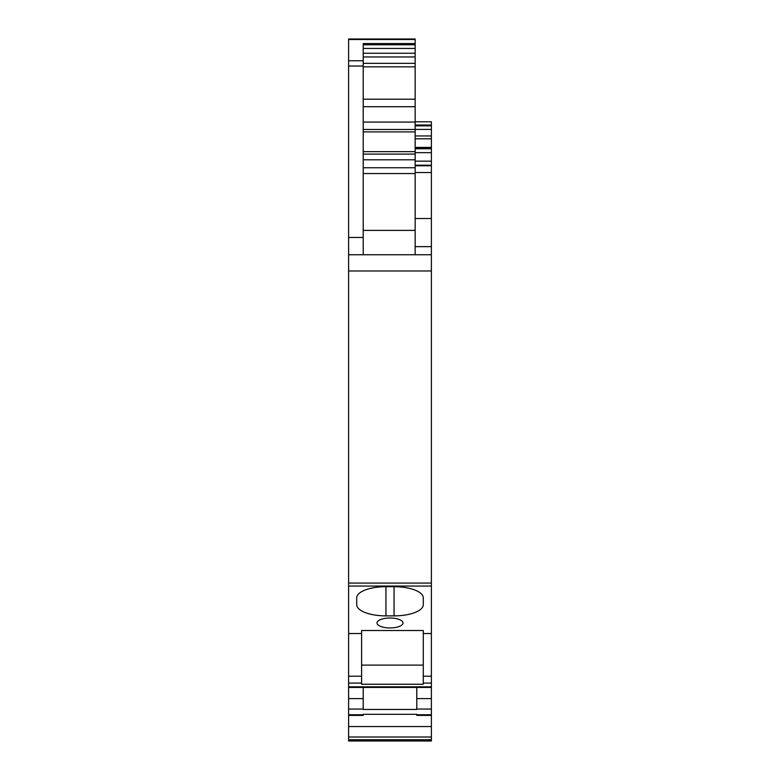 <?xml version="1.0" encoding="UTF-8"?>
<svg xmlns="http://www.w3.org/2000/svg" width="780" height="780" viewBox="0 0 780 780"><rect width="100%" height="100%" fill="white"/><g stroke="black" fill="none" stroke-linecap="round" stroke-linejoin="round"><path stroke-width="1.17" d="M363.217 687.433L363.217 709.468L416.783 709.468L416.783 687.433M363.217 56.959L415.155 56.959L415.155 39L348.611 39L348.611 741L431.389 741L348.611 741M348.611 715.387L363.217 715.387L363.217 714.314L416.783 714.314L416.783 715.387L431.389 715.387L431.389 741M348.611 254.748L431.389 254.748L431.389 715.387M415.155 121.778L431.389 121.778L431.389 254.748L363.217 254.748L363.217 66.027L348.611 66.027M348.611 676.211L361.598 676.211L361.598 684.245L423.277 684.245L423.277 630.513L361.598 630.513L361.598 633.535L348.611 633.535M361.598 676.211L361.598 633.535M431.389 633.535L423.277 633.535M390 618.004A12.987 4.972 0 0 1 402.987 622.976A12.987 4.972 0 0 1 390 627.939A12.987 4.972 0 0 1 377.013 622.976A12.987 4.972 0 0 1 390 618.004M385.944 615.878A29.221 11.183 0 0 1 356.723 604.705L356.723 597.87A29.221 11.183 0 0 1 385.944 586.687L394.056 586.687A29.221 11.183 0 0 1 423.277 597.86L423.277 604.705A29.221 11.183 0 0 1 394.056 615.878L385.944 615.878L385.944 586.687M415.155 43.563L363.217 43.563L363.217 66.027M415.155 254.748L415.155 159.803L363.217 159.803M423.277 665.096L361.598 665.096M356.723 604.705L356.723 597.87M423.277 597.86L423.277 604.705M415.155 56.959L415.155 66.856L363.217 66.856M363.217 122.07L415.155 122.07L415.155 66.856M415.155 122.07L415.155 159.803M415.155 44.782L363.217 44.782M415.155 53.245L363.217 53.245M415.155 48.448L363.217 48.448M363.217 709.049L348.611 709.049M363.217 714.773L348.611 714.773M431.389 714.773L416.783 714.773M431.389 709.049L416.783 709.049M416.783 698.607L431.389 698.607M363.217 698.607L348.611 698.607M348.611 739.762L431.389 739.762M431.389 737.002L348.611 737.002M348.611 726.55L431.389 726.55M348.611 686.819L431.389 686.819M361.598 683.095L348.611 683.095M431.389 683.095L423.277 683.095M431.389 586.063L348.611 586.063M348.611 583.069L431.389 583.069M431.389 270.982L348.611 270.982M348.611 237.481L363.217 237.481M348.611 60.752L363.217 60.752M415.155 39.487L348.611 39.487M415.155 246.636L431.389 246.636M431.389 218.527L415.155 218.527M415.155 172.536L431.389 172.536M415.155 165.769L431.389 165.769M415.155 161.158L431.389 161.158M431.389 152.675L415.155 152.675M415.155 148.756L431.389 148.756M431.389 147.976L415.155 147.976M431.389 138.82L415.155 138.82M415.155 135.954L431.389 135.954M431.389 129.422L415.155 129.422M415.155 125.834L431.389 125.834M431.389 125.024L415.155 125.024M363.217 230.393L415.155 230.393M431.389 676.211L423.277 676.211M394.056 615.878L394.056 586.687M415.155 173.55L363.217 173.55M363.217 167.758L415.155 167.758M363.217 154.089L415.155 154.089M363.217 151.651L415.155 151.651M363.217 131.918L415.155 131.918M363.217 129.49L415.155 129.49M415.155 106.714L363.217 106.714M363.217 99.216L415.155 99.216M363.217 63.336L415.155 63.336M348.611 687.433L431.389 687.433M415.155 165.214L431.389 165.214M415.155 147.42L431.389 147.42"/></g></svg>
